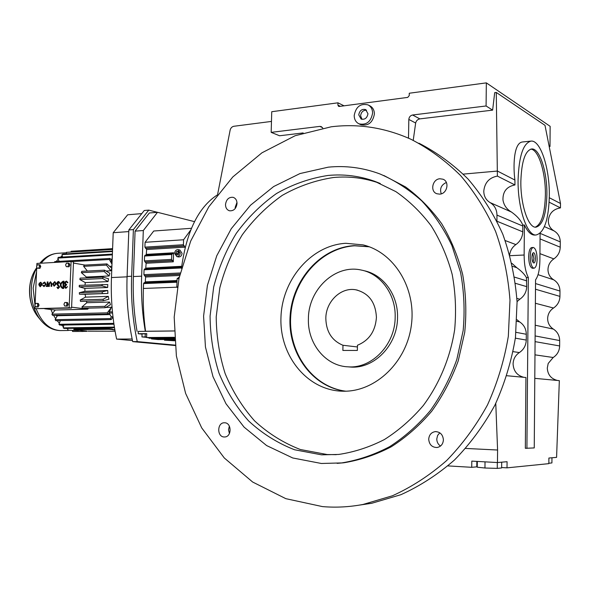 <?xml version="1.0" encoding="UTF-8"?>
<svg xmlns="http://www.w3.org/2000/svg" width="590" height="590" viewBox="0 0 590 590"><rect width="100%" height="100%" fill="white"/><g stroke="black" fill="none" stroke-linecap="round" stroke-linejoin="round"><path stroke-width="0.89" d="M557.439 380.462C551.075 378.824 547.69 374.694 547.291 368.057L548.191 363.477L553.191 357.503L534.975 354.841M495.77 403.398L497.591 450.023L497.459 462.545L507.075 461.704L507.009 467.855L548.848 463.644L548.892 458.039L556.584 457.368L559.335 380.639L534.791 378.345M549.209 146.578L549.998 146.504L550.138 126.319L486.344 82.873L409.276 93.235L409.239 95.609L407.734 97.394L339.235 106.458L338.601 106.362L337.9 105.109L337.952 102.822L344.036 105.817M553.191 357.503C557.299 354.782 559.445 350.932 559.645 345.947L559.674 340.563C559.541 335.592 557.439 331.764 553.376 329.087C549.659 326.631 547.749 323.15 547.638 318.63C547.808 314.116 549.769 310.576 553.509 308.017C557.602 305.214 559.748 301.343 559.94 296.394L559.976 291.047C559.836 286.113 557.742 282.367 553.693 279.8C549.991 277.455 548.088 274.04 547.977 269.564C548.147 265.072 550.101 261.518 553.833 258.885C557.911 256.008 560.043 252.114 560.235 247.195L560.271 241.885C560.131 236.988 558.052 233.323 554.01 230.874C550.323 228.632 548.42 225.292 548.317 220.844C549.076 213.455 553.132 209.133 560.471 207.887L560.5 203.498L544.99 125.331L496.271 92.438L494.693 92.645L492.628 110.131L419.844 118.885C417.602 119.394 416.201 120.773 415.655 123.022L413.229 140.339M363.72 270.648C383.05 274.269 398.235 294.801 397.535 317.553C397.608 344.818 374.495 368.794 350.947 367.069L348.107 366.84M506.906 375.734L525.933 377.512L525.336 448.304L534.245 447.928L535.558 279.815C538.264 276.127 539.71 269.755 539.887 260.706L540.093 233.271M549.076 145.914L549.998 146.504M337.952 102.822L271.739 111.716L271.171 132.367L319.817 126.393L321.248 126.584L322.752 128.067M271.474 121.422L233.788 126.282C231.951 126.732 230.749 127.964 230.166 129.984L217.621 194.412M560.471 207.887L549.143 202.178M549.305 197.739L560.5 203.498M408.501 138.163L408.826 119.431C409.091 116.997 410.345 115.522 412.594 114.998L486.079 105.979L486.344 82.873M486.079 105.979L492.628 110.131M345.821 391.192C312.442 387.025 288.156 352.495 290.723 316.211C292.906 279.903 321.336 247.653 354.797 245.794L369.252 246.804M447.928 465.901L471.735 467.31L477.251 466.801M497.459 462.545L471.808 461.115L471.735 467.31M465.694 448.437L497.591 450.023M501.64 467.538L507.009 467.855M517.017 319.736L519.643 321.911C523.95 324.788 526.169 328.903 526.302 334.272L526.25 340.076C526.029 345.452 523.736 349.612 519.37 352.562C515.38 355.254 513.285 359.052 513.086 363.956C513.536 371.117 517.142 375.572 523.92 377.327M535.005 235.049L534.562 235.071C531 235.041 527.607 231.678 524.392 224.982L524.134 255.02C524.186 264.526 525.587 272.034 528.338 277.543L526.914 448.385M528.338 277.543L526.413 277.61L526.7 286.637C526.486 291.976 524.2 296.165 519.849 299.204L517.061 301.608M530.668 141.135L522.349 141.991C513.448 143.09 513.123 167.125 514.915 180.046L514.959 184.95C506.722 186.565 502.724 191.58 502.968 199.988C503.867 205.268 506.707 209.295 511.486 212.053C517.231 216.147 521 220.49 522.799 225.085L522.77 231.818C522.548 237.165 520.247 241.421 515.881 244.584C512.4 247.055 510.343 250.389 509.708 254.6M514.959 184.95L497.392 176.093L496.271 92.438M463.298 174.116L497.444 171.056L514.915 180.046M360.512 124.564L360.815 124.704C368.219 126.216 372.74 122.661 374.392 114.047C374.34 110.175 372.821 107.432 369.834 105.817L368.3 105.027M237.025 202.982L236.915 202.481M496.905 221.058L496.972 215.107C496.846 209.494 494.545 205.313 490.061 202.569C485.968 200.062 483.874 196.256 483.778 191.167C484.663 182.679 489.206 177.656 497.392 176.093M271.171 132.367L279.564 135.766L303.164 132.927M518.086 179.773C517.57 208.019 527.106 236.074 536.104 234.982C544.223 232.821 548.634 219.819 549.327 195.976C549.784 168.652 540.61 139.911 531.044 141.099C523.271 143.119 518.949 156.011 518.086 179.773M524.392 224.982L522.799 225.085M345.526 391.2C312.051 387.188 287.603 352.65 290.103 316.277C292.22 279.874 320.695 247.505 354.229 245.639L368.979 246.709L354.229 245.639C320.695 247.505 292.22 279.874 290.103 316.277C287.603 352.65 312.051 387.188 345.526 391.2M548.855 463.246L551.916 462.936L551.952 457.774M532.556 268.266L532.453 268.266C530.145 267.447 528.876 263.575 528.647 256.65C528.854 251.045 529.894 248.014 531.774 247.557L533.227 247.483M485.024 461.852L484.958 468.01L477.251 467.206L477.317 461.424M484.958 468.01L497.267 468.386L497.326 462.538M497.267 468.386L501.64 467.951L501.692 462.176M511.95 263.376L516.796 267.705C521.346 270.965 524.554 274.269 526.413 277.61M354.207 115.463C354.258 119.453 355.851 122.248 358.986 123.834C366.397 125.346 370.933 121.776 372.592 113.14C372.533 109.253 371.014 106.502 368.02 104.887C360.505 103.191 355.903 106.716 354.207 115.463M520.859 181.219C520.439 204.686 528.352 228.101 535.89 227.187C542.63 225.402 546.296 214.576 546.886 194.715C547.269 171.874 539.599 147.979 531.678 148.968C525.174 150.657 521.567 161.409 520.859 181.219M530.211 256.576C530.432 263.509 531.701 267.388 534.002 268.207C535.89 267.735 536.937 264.696 537.129 259.084C536.915 252.173 535.646 248.309 533.323 247.476C531.45 247.933 530.417 250.971 530.211 256.576M367.961 113.722L365.645 109.585C361.906 108.759 359.612 110.529 358.764 114.888L361.132 119.062C364.849 119.836 367.128 118.059 367.961 113.722M530.749 149.123C538.515 149.322 545.735 172.664 545.381 194.825C544.88 213.469 541.517 224.252 535.292 227.157M535.418 258.464C535.307 255.005 534.68 253.073 533.522 252.66C532.578 252.889 532.062 254.408 531.959 257.211C532.069 260.677 532.704 262.616 533.854 263.022C534.798 262.793 535.322 261.274 535.418 258.464M362.031 119.342L360.593 115.788C361.183 111.989 363.175 110.131 366.567 110.205M532.74 253.25L533.876 258.538L533.087 262.506M41.477 285.14L39.508 285.221L40.297 286.12M39.287 285.191L40.201 286.113L41.492 285.095L39.508 285.221M38.734 284.564L40.12 286.762L42.104 284.424L40.717 282.234L39.006 283.421L39.412 283.731L40.629 282.883L41.617 284.446L38.734 284.564M39.412 283.731L40.762 282.905M40.201 286.762L42.325 284.454L40.865 282.256M46.109 286.526L47.126 285.508L47.082 286.489L47.79 286.497L47.989 281.939L47.281 281.924L47.097 284.771L46.109 286.526L47.097 286.091M54.155 286.187L56.316 283.856L54.833 281.644M59.302 283.222L59.797 283.134L58.587 281.445C56.869 282.005 56.47 283.207 57.4 285.051L58.904 286.983L58.034 287.994L56.935 287.234L57.953 288.65L59.398 286.961L57.341 283.702L58.314 282.094L59.302 283.222L60.025 283.163L58.727 281.467M58.041 288.65L59.62 286.991L57.931 284.535L58.624 282.123M58.137 287.994L57.422 287.146M62.533 288.458L63.72 288.473L64.03 281.231L63.093 281.224C59.605 283.517 59.398 285.929 62.466 288.451L63.72 288.473M40.747 266.569L40.083 264.881L37.369 264.762L36.551 266.533L37.222 268.229L39.928 268.347L40.747 266.569L39.523 266.37L38.859 264.681M37.222 268.229L39.928 268.347M36.727 306.999L38.217 306.955L39.036 305.192L38.372 303.474L35.658 303.363L34.832 305.133L35.503 306.852L36.727 306.999M35.039 305.664L34.906 308.681L69.148 307.751L71.095 261.503L36.919 263.435L36.809 265.987M36.757 267.056L35.09 304.588M67.393 306.129L68.241 304.337L67.548 302.582L64.789 302.471L63.941 304.27L64.635 306.026L67.393 306.129L66.183 305.981L67.031 304.182L68.241 304.337M69.9 264.984L69.2 263.265L66.456 263.14L65.608 264.947L66.301 266.673L69.052 266.791L69.9 264.984L68.691 264.785L67.998 263.059M66.021 287.677C65.033 286.666 65.151 285.803 66.375 285.073L66.655 284.402L66.058 284.373C64.915 283.348 65.04 282.47 66.419 281.747L67.71 282.669L66.508 281.106C64.752 281.695 64.369 282.912 65.365 284.741C64.266 286.371 64.421 287.559 65.844 288.318L67.548 286.629L65.925 288.326M67.216 282.691L67.939 282.706L66.648 281.135M66.154 284.38C65.166 283.348 65.298 282.477 66.545 281.777M51.035 286.32L51.522 286.305L51.64 283.687L50.438 281.799L48.712 283.812L48.601 286.423L49.088 286.401L49.199 283.797L50.349 282.455L51.153 283.709L51.035 286.32L51.75 286.334L51.861 283.724L50.578 281.828M48.601 286.423L49.317 286.438L49.427 283.827L50.482 282.477M43.262 283.561L44.493 282.713L45.482 284.277L44.058 285.951L43.195 285.184L42.76 285.531L43.977 286.6L45.968 284.255L44.582 282.064L42.856 283.259L43.49 283.598L44.626 282.735M44.058 286.607L46.197 284.292L44.722 282.086M44.154 285.958L43.195 285.184M35.503 306.852L36.986 306.807L37.812 305.045L39.036 305.192M36.986 306.807L38.217 306.955M67.548 286.629L65.925 287.677C64.804 286.747 64.878 285.87 66.154 285.044L66.626 285.066M47.082 286.489L47.569 286.467L47.768 281.902M66.405 285.029L66.427 284.373M37.812 305.045L37.141 303.319M56.094 283.827L54.686 281.614L52.665 283.974L54.073 286.18L56.094 283.827M34.906 308.681L71.567 308.046L73.499 261.923L71.095 261.503M69.148 307.751L71.567 308.046M64.635 306.026L66.183 305.981M66.301 266.673L69.052 266.791M67.031 304.182L66.331 302.427M38.704 268.148L39.523 266.37M67.843 266.592L68.691 264.785M63.499 288.436L63.809 281.194M63.034 287.802L63.064 281.887C60.21 283.761 60.04 285.73 62.555 287.795L63.034 287.802M55.6 283.849L54.597 282.271L53.152 283.952L54.162 285.531L55.6 283.849M63.064 281.887L63.278 281.917C60.49 283.672 60.269 285.634 62.621 287.802M54.73 282.293L53.38 283.982L54.251 285.538M73.448 263.066L85.071 265.08M71.604 307.176L87.733 309.175L88.522 308.157M86.819 302.729L109.585 302.05L110.455 304.742L105.241 307.707L82.416 308.319L81.966 306.962L86.819 302.729L86.413 301.269M80.233 300L103.08 299.27L103.368 300.738L80.52 301.446L80.233 300L85.543 297.139L85.144 294.248L79.444 294.204L79.333 292.714L84.923 291.32L84.871 288.392L79.23 286.829L79.289 285.339L107.771 284.535L107.66 287.5L102.077 285.914L79.23 286.829M85.019 285.103L85.285 282.588L79.871 279.564L80.107 278.126L102.94 277.086L102.712 278.546L79.871 279.564M86.155 277.853L86.361 277.034L81.361 272.654L81.767 271.319L104.57 270.176L104.179 271.533L81.361 272.654M87.379 271.039L83.64 266.319L84.193 265.124L106.967 263.9L106.421 265.109L83.64 266.319M44.707 308.769L55.231 310.023L87.733 309.175M109.652 266.363L111.908 266.245M111.982 264.231L109.371 259.482L71.7 261.606M102.94 277.086L108.508 278.753L108.059 281.614L102.712 278.546M81.966 306.962L104.799 306.335L105.241 307.707M84.923 291.32L107.712 290.472L102.181 291.88L79.333 292.714M103.08 299.27L108.324 296.372L108.877 299.255L103.368 300.738M85.543 297.139L108.324 296.372M85.285 282.588L108.059 281.614M102.136 284.402L102.077 285.914M84.871 288.392L107.66 287.5M107.712 290.472L107.933 293.444L79.444 294.204M85.144 294.248L107.933 293.444M105.684 307.464L111.237 307.309M112.026 307.036L111.355 307.058L109.062 312.98L107.867 314.072L107.277 312.84L51.92 314.138L55.231 310.023M111.82 268.502L110.809 270.781L106.421 265.109M106.001 271.024L110.809 270.781M104.57 270.176L109.888 273.318L109.121 275.98L104.179 271.533M86.361 277.034L109.121 275.98M107.277 312.84L110.883 308.069M102.181 291.88L102.299 293.392M106.967 263.9L111.827 268.362M104.799 306.335L109.585 302.05M66.419 328.409L67.902 329.058L67.975 328.387M61.36 325.075L63.477 326.69L63.86 325.031M57.119 320.665L59.354 323.209L60.342 320.599M53.579 315.303L55.681 318.711L57.341 315.746M50.924 309.514L52.562 313.334M59.133 261.355L58.233 259.172L56.19 261.525M62.57 257.056L62.238 255.802L60.379 257.188M66.618 253.84L65.726 253.892M109.371 259.482L110.042 258.457L111.134 259.888L112.011 263.649M110.042 258.457L54.841 261.606L54.243 262.454M86.959 331.329L83.205 331.374M113.826 323.364L58.948 324.286L59.354 323.209M82.231 331.351L82.224 330.606L83.271 330.71L83.197 331.447L72.511 331.469L72.496 330.562M114.814 329.655L108.848 329.316L108.87 328.674L112.491 329.05L112.432 329.692L114.873 330.024M108.848 329.316L73.875 329.773L78.47 330.489L67.776 330.267L67.902 329.058M72.511 331.469L83.197 331.447M113.007 317.11L111.141 319.625L55.873 320.687L55.143 319.669L55.681 318.711M58.948 324.286L59.782 325.097L113.951 324.22M114.394 327.111L63.211 327.856L64.111 328.438L114.49 327.723M67.776 330.267L78.47 330.489M63.211 327.856L63.477 326.69M71.11 251.79L71.102 251.259L112.594 248.648L71.102 251.259M66.574 253.553L66.412 252.343L112.565 249.452M112.38 254.084L58.594 257.292L57.791 258.081L112.351 254.858M62.238 255.802L61.928 254.629L112.484 251.539M112.498 251.016L62.813 254.069L61.928 254.629M112.572 249.187L66.412 252.343M51.92 314.138L52.517 315.326L107.867 314.072M56.5 315.768L55.667 315.252M58.233 259.172L57.791 258.081M112.211 258.398L111.134 259.888M87.91 331.174L115.087 331.241M109.062 312.98L111.296 316.919L113.007 317.088M111.141 319.625L110.426 318.578L111.296 316.919M78.522 330.238L82.224 330.606M108.87 328.674L73.905 329.146L73.875 329.773M83.271 330.71L86.929 331.071M110.426 318.578L55.143 319.669M217.127 195.061C198.336 207.348 186.44 231.767 181.432 268.339M177.243 287.441L176.823 286.947L177.103 278.701L178.954 278.62M176.823 286.947L177.339 286.924M177.103 278.701L179.308 277.034M185.09 247.645L183.409 244.725L183.578 239.769L190.725 230.019M146.232 255.072L146.637 249.526L144.904 247.136L145.081 242.291L183.578 239.769M145.177 282.632L145.642 276.998L143.894 274.66L144.078 269.792L144.668 268.893L181.58 267.071M174.153 330.931L145.56 331.263C143.599 317.132 142.876 302.862 143.392 288.458L143.569 283.584L144.174 282.669L177.015 281.327L144.174 282.669M149.093 337.782L149.071 338.232L151.151 338.077L146.615 337.532L146.755 333.638L138.208 333.726L138.296 331.403L174.161 330.983M138.296 331.462L145.56 331.263M145.081 242.291L153.747 231.007L191.433 228.293M145.701 268.841L146.143 263.251L144.403 260.883L144.579 256.031L145.162 255.138L172.214 253.582M173.608 252.786L173.29 261.812L171.579 259.408L171.749 254.474L173.608 252.786L146.46 254.364M178.468 256.93L178.586 256.952C180.555 256.975 181.713 255.765 182.059 253.324L179.884 250.02L178.224 249.673M194.508 221.641L157.501 212.304L143.311 230.528L141.637 276.179C140.973 294.816 142.197 313.172 145.302 331.241M146.615 337.532L174.441 337.31M138.208 333.726L142.05 334.117M164.499 339.508L164.477 340.187L174.677 340.784M151.505 338.21L151.483 338.911L158.032 339.552L174.581 339.442M157.501 212.304L149.351 212.983L135.088 231.125L133.392 276.548C132.728 295.096 133.952 313.356 137.064 331.337M157.419 212.311L148.754 210.129L133.392 229.599L131.636 276.253C130.855 298.606 132.721 320.385 137.241 341.588L175.053 345.106M180.282 252.955L178.106 249.644C176.122 249.614 174.957 250.824 174.611 253.28L176.808 256.591C178.785 256.613 179.943 255.396 180.282 252.955M143.311 230.528L135.088 231.125M149.071 338.232L174.485 338.041M146.748 333.874L142.065 333.822L141.947 336.92L146.622 337.355M164.477 340.187L174.625 340.12M151.483 338.911L174.529 338.749M148.754 210.129L144.255 210.505L128.849 229.938L133.392 229.599M128.849 229.938L127.093 276.459C126.297 298.747 128.17 320.466 132.698 341.617L137.241 341.588M132.698 341.617L175.09 345.534M179.08 253.022L178.32 251.318L176.683 251.414L175.805 253.213L176.565 254.917L178.202 254.821L179.08 253.022M146.637 336.979L145.147 336.897L145.265 333.793M145.147 336.897L141.947 336.92M175.805 253.213L177.583 253.582L178.136 254.828M178.527 251.782L177.583 253.582M176.683 251.414L178.46 251.782M132.145 338.992L116.614 339.103L132.477 340.585M128.79 231.582L113.214 232.718L111.466 277.543C110.691 298.555 112.41 319.072 116.614 339.103M141.799 213.609L127.669 214.79L113.214 232.718M395.175 317.132C395.875 294.255 380.609 273.627 361.198 270.036C335.186 264.018 308.393 289.476 308.408 318.666C307.361 343.535 325.673 366.294 348.447 366.855C372.054 368.588 395.241 344.508 395.175 317.132M357.356 350.445L357.459 345.231C369.06 340.504 375.38 331.248 376.42 317.464C375.66 302.331 368.809 293.119 355.873 289.815C340.998 286.865 325.813 301.542 325.828 318.357C326.167 331.698 331.882 340.666 342.982 345.275L342.871 350.445L357.356 350.445M342.982 345.275L357.422 346.964M336.248 454.661L327.192 454.536L300.362 449.521C283.355 442.906 268.081 433.348 254.541 420.84C242.261 406.938 232.467 391.192 225.151 373.595C219.384 355.298 216.405 336.381 216.213 316.852L219.797 287.913C224.753 268.974 232.254 251.259 242.298 234.776C253.671 219.31 266.982 206.183 282.241 195.386C298.378 186.211 315.466 180.252 333.52 177.509C349.236 176.034 364.686 177.981 379.886 183.357L380.255 183.49M328.04 175.459C343.837 173.954 359.376 175.901 374.665 181.3L395.846 191.617C409.128 200.814 420.913 212.23 431.187 225.852C440.383 240.565 447.368 256.716 452.154 274.298C455.532 292.419 456.372 310.849 454.669 329.604C450.325 357.511 439.447 383.721 423.31 405.507C411.709 419.114 398.751 430.457 384.437 439.521C369.613 447.124 354.369 452.095 338.697 454.44L321.543 454.831L294.565 449.764C277.477 443.097 262.13 433.458 248.53 420.847C236.199 406.834 226.368 390.956 219.03 373.219C213.248 354.774 210.261 335.71 210.084 316.026L213.698 286.851C218.684 267.764 226.228 249.902 236.332 233.279C247.763 217.681 261.149 204.435 276.481 193.535C292.706 184.272 309.89 178.239 328.04 175.459M345.792 243.294L363.012 244.88C393.906 252.159 416.393 288.009 411.377 325.097C406.687 362.231 375.609 391.635 343.734 391.222L342.569 391.207C307.338 390.477 279.667 355.984 280.943 318.003C281.74 280.021 310.952 245.27 345.792 243.294M328.232 167.169C345.703 165.421 362.88 167.656 379.761 173.88C394.924 180.393 408.944 189.427 421.835 200.983C433.82 213.868 443.835 228.699 451.874 245.477L460.576 272.447C464.087 291.519 464.942 310.915 463.15 330.636L456.83 359.45C450.222 378.006 441.386 395.049 430.331 410.596C418.192 424.977 404.637 437.006 389.651 446.667C374.134 454.816 358.152 460.229 341.721 462.921L321.344 463.475L292.743 457.973L266.614 445.553L244.068 427.116L225.985 403.737L212.975 376.627L205.445 347.009L203.587 316.159L207.415 285.331L216.759 255.772L231.287 228.684L250.484 205.246L273.671 186.536L299.949 173.571L328.232 167.169M383.832 175.496L405.603 186.971C419.21 196.979 431.224 209.207 441.659 223.676C450.959 239.23 457.973 256.222 462.708 274.638C465.989 293.569 466.661 312.796 464.728 332.31L458.253 360.778C451.586 379.09 442.743 395.905 431.718 411.223C419.645 425.397 406.171 437.242 391.303 446.755C375.911 454.787 360.07 460.126 343.786 462.781L337.111 463.364M225.505 204.531C225.572 207.842 226.914 209.937 229.532 210.8C233.743 211.072 236.243 208.661 237.025 203.557C236.959 200.283 235.646 198.203 233.087 197.318C228.824 196.986 226.302 199.391 225.505 204.531M439.705 194.14C447.154 193.933 449.868 181.617 442.987 179.22L439.934 178.763C432.396 179.05 429.852 191.507 436.866 193.749L439.705 194.14M428.709 439.233C429.232 444.617 431.983 447.375 436.976 447.515C440.885 446.755 443.031 444.218 443.407 439.904C442.906 434.616 440.214 431.851 435.354 431.607C431.327 432.286 429.114 434.83 428.709 439.233M224.178 436.983L224.716 436.976C231.907 436.895 231.789 422.698 224.606 422.772L224.2 422.772C216.98 422.728 216.943 436.961 224.178 436.983M331.219 126.791C358.351 123.465 384.916 127.617 410.898 139.247C428.856 148.474 445.398 160.569 460.532 175.51C474.574 191.971 486.263 210.63 495.607 231.487C503.381 253.324 508.174 276.223 509.989 300.185L508.337 336.256C504.317 360.225 497.37 383.124 487.48 404.954C476.078 425.781 462.442 444.329 446.578 460.606C429.726 475.319 411.68 487.045 392.431 495.777L362.968 504.472C349.324 507.031 335.813 507.739 322.45 506.596L285.826 498.668L252.66 482.037L224.296 457.973L201.728 427.927L185.621 393.405L176.381 355.954L174.19 317.096L179.021 278.318L190.688 241.081L208.801 206.817L232.814 176.941L261.945 152.81L295.17 135.707L331.219 126.791M418.952 143.208C436.74 152.353 453.12 164.3 468.091 179.065C481.993 195.312 493.572 213.72 502.82 234.282C510.52 255.817 515.269 278.384 517.076 301.992L515.461 337.517C511.508 361.124 504.649 383.684 494.885 405.183C483.616 425.692 470.149 443.968 454.47 460.008C437.802 474.507 419.955 486.072 400.905 494.693L371.737 503.277L359.598 505.077M229.355 426.098L228.514 429.822L229.429 433.525M446.372 182.487C441.283 184.817 439.572 188.601 441.246 193.837M236.981 202.4L235.196 207.297L235.248 208.491M439.786 432.795L437.596 435.472L436.777 438.953C436.836 442.021 438.082 444.388 440.509 446.055M553.833 258.885L539.939 253.648M560.235 247.195L540.049 238.906M560.271 241.885L540.086 233.352M554.01 230.874L544.423 226.626M337.9 105.109L340.349 106.311M559.94 296.394L535.484 289.218M559.976 291.047L535.528 283.561M553.509 308.017L535.373 303.267M553.693 279.8L538.05 274.675M559.674 340.563L535.123 335.931M553.376 329.087L535.204 325.223M559.645 345.947L535.078 341.632M412.594 114.998L419.844 118.885M476.845 461.395L476.786 466.838M519.37 352.562L513.153 351.655M526.7 286.637L515.527 283.362M519.849 299.204L516.906 298.429M526.752 280.877L514.635 277.167M516.796 267.705L512.607 266.326M519.643 321.911L516.936 321.336M524.134 255.02L510.011 255.684M526.302 334.272L516.066 332.34M526.25 340.076L515.38 338.166M511.486 212.053L490.061 202.569M522.821 226.044L496.972 215.107M408.826 119.431L415.655 123.022M522.77 231.818L496.994 221.243M515.881 244.584L505.217 240.565M319.817 126.393L322.465 127.573M36.551 271.747L33.151 288.119L34.95 304.875M36.182 308.836C41.698 322.671 49.774 329.921 60.409 330.584L61.286 330.57M39.862 263.265C44.951 257.034 51.013 253.7 58.049 253.28C51.632 253.634 46.027 256.938 41.241 263.192M112.447 311.852L109.091 311.926M112.115 260.869L111.09 260.928M36.72 267.993C33.497 273.9 31.698 280.685 31.307 288.34C30.982 300.679 33.977 311.114 40.275 319.632L41.374 320.975M112.159 259.733L111.2 259.784M112.97 316.778L111.222 316.815M112.565 313.024L109.113 313.098M36.735 267.668L36.012 268.708C32.214 274.291 30.097 281.061 29.662 289.019C29.375 299.72 31.978 308.776 37.465 316.196L38.424 317.368M146.637 249.526L185.105 247.173M146.047 248.39L184.523 246.008M143.894 274.66L180.252 272.986M144.498 275.781L179.965 274.173M145.501 248.279L183.992 245.89M143.569 283.584L176.978 282.227M145.044 275.877L179.935 274.298M144.904 247.136L183.409 244.725M145.457 281.858L177.037 280.545M144.078 269.792L181.477 267.963M145.642 276.998L179.655 275.478M145.966 268.096L181.676 266.311M143.392 288.458L177.03 287.19M146.143 263.251L173.29 261.812M141.637 276.179L133.392 276.548M145.546 262.115L172.708 260.662M145 262.019L172.169 260.559M144.403 260.883L171.579 259.408M144.579 256.031L171.749 254.474M127.093 276.459L131.636 276.253M127.079 276.835L111.466 277.543M536.104 234.982L534.562 235.071M358.986 123.834L360.815 124.704M534.002 268.207L532.453 268.266M35.879 268.9C32.052 274.645 29.935 281.386 29.544 289.115C29.22 299.58 31.86 308.607 37.465 316.196L40.275 319.632C45.954 326.72 52.658 330.37 60.409 330.584L68.359 330.481M58.049 253.28L66.464 252.756M56.463 315.768L109.888 314.573M110.691 259.305L111.576 259.253M144.668 268.893L181.58 267.064M176.808 256.591L178.586 256.952M145.162 255.138L172.302 253.567M348.447 366.855L350.947 367.069M355.873 289.815L357.466 290.147M374.665 181.3L379.886 183.357M363.012 244.88L366.729 245.934M341.721 462.921L343.786 462.781M362.968 504.472L371.737 503.277M224.576 422.772L224.2 422.772M436.106 431.592L435.354 431.607"/></g></svg>
